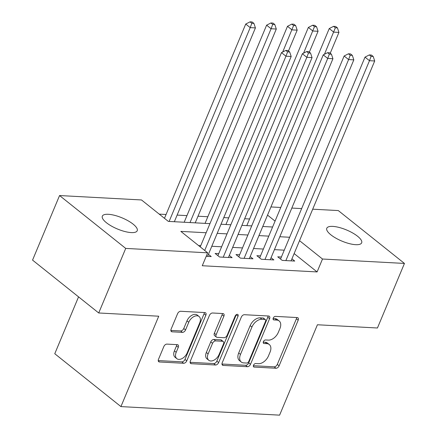 <?xml version="1.0" encoding="UTF-8"?>
<svg xmlns="http://www.w3.org/2000/svg" width="437" height="437" viewBox="0 0 437 437"><rect width="100%" height="100%" fill="white"/><g stroke="black" fill="none" stroke-linecap="round" stroke-linejoin="round"><path stroke-width="0.66" d="M253.52 365.228A2.032 1.284 128.6 0 0 253.684 366.894A2.032 1.284 128.6 0 0 254.208 367.08L275.982 368.254A2.901 1.83 128.6 0 0 279.096 365.829L298.181 320.201A2.901 1.83 128.6 0 0 297.941 317.825A2.901 1.83 128.6 0 0 297.193 317.557L275.419 316.383A2.032 1.284 128.6 0 0 273.24 318.081A2.032 1.284 128.6 0 0 273.409 319.742A2.032 1.284 128.6 0 0 273.933 319.933L276.752 320.086A9.275 5.861 128.6 0 1 279.15 320.949A9.275 5.861 128.6 0 1 279.915 328.548L278.325 332.349A9.275 5.861 128.6 0 1 268.373 340.112L265.554 339.959A2.032 1.284 128.6 0 0 263.38 341.658A2.032 1.284 128.6 0 0 263.549 343.318A2.032 1.284 128.6 0 0 264.074 343.509L266.887 343.657A9.275 5.861 128.6 0 1 269.285 344.525A9.275 5.861 128.6 0 1 270.055 352.124L268.465 355.926A9.275 5.861 128.6 0 1 258.513 363.682L255.694 363.535A2.032 1.284 128.6 0 0 253.52 365.228M108.338 214.294A18.9 6.031 -157.3 0 1 128.178 220.849A18.9 6.031 -157.3 0 1 137.218 230.736A18.9 6.031 -157.3 0 1 131.226 232.588A18.9 6.031 -157.3 0 1 111.386 226.033A18.9 6.031 -157.3 0 1 102.34 216.146A18.9 6.031 -157.3 0 1 108.338 214.294M332.781 226.393A18.9 6.031 -157.3 0 1 352.626 232.948A18.9 6.031 -157.3 0 1 361.667 242.835A18.9 6.031 -157.3 0 1 355.669 244.682A18.9 6.031 -157.3 0 1 335.829 238.132A18.9 6.031 -157.3 0 1 326.789 228.245A18.9 6.031 -157.3 0 1 332.781 226.393M166.95 344.105A2.901 1.83 128.6 0 0 163.842 346.53L158.489 359.329A2.901 1.83 128.6 0 0 158.729 361.705A2.901 1.83 128.6 0 0 159.478 361.973L183.66 363.278A2.901 1.83 128.6 0 0 186.768 360.853L205.854 315.224A2.901 1.83 128.6 0 0 205.619 312.848A2.901 1.83 128.6 0 0 204.866 312.581L180.683 311.275A2.901 1.83 128.6 0 0 177.575 313.7L171.107 329.165A2.901 1.83 128.6 0 0 171.348 331.541A2.901 1.83 128.6 0 0 172.096 331.809L182.447 332.366A2.901 1.83 128.6 0 0 185.556 329.94L188.762 322.277A7.757 4.9 128.6 0 1 199.086 316.514A7.757 4.9 128.6 0 1 199.725 322.867L187.162 352.905A7.757 4.9 128.6 0 1 176.838 358.668A7.757 4.9 128.6 0 1 176.198 352.315L178.291 347.306A2.901 1.83 128.6 0 0 178.05 344.93A2.901 1.83 128.6 0 0 177.302 344.662L166.95 344.105M312.701 209.192L338.287 210.568L404.449 263.435L377.442 327.996L317.415 324.762L279.604 415.15L120.929 406.596L158.735 316.208L98.713 312.974L125.719 248.413L59.558 195.547L141.506 199.96L168.327 221.395L209.962 223.64M404.449 263.435L322.501 259.021L299.536 240.667M206.144 232.757L180.847 231.397L207.668 252.826L202.265 265.74L317.098 271.929L322.501 259.021M207.668 252.826L125.719 248.413M222.225 362.765A2.901 1.83 128.6 0 0 222.466 365.141A2.901 1.83 128.6 0 0 223.214 365.408L247.397 366.714A2.901 1.83 128.6 0 0 250.505 364.289L269.591 318.66A2.901 1.83 128.6 0 0 269.35 316.284A2.901 1.83 128.6 0 0 268.602 316.017L244.42 314.711A2.901 1.83 128.6 0 0 241.311 317.136L222.225 362.765M215.528 364.999L191.346 363.693A2.901 1.83 128.6 0 1 190.598 363.42A2.901 1.83 128.6 0 1 190.357 361.049L209.443 315.421A2.901 1.83 128.6 0 1 212.551 312.996L222.903 313.553A2.901 1.83 128.6 0 1 223.651 313.821A2.901 1.83 128.6 0 1 223.891 316.197L216.151 334.704A2.901 1.83 128.6 0 0 216.391 337.08A2.901 1.83 128.6 0 0 217.14 337.348L224.006 337.719A2.901 1.83 128.6 0 0 227.114 335.294L235.172 316.027A2.032 1.284 128.6 0 1 237.875 314.52A2.032 1.284 128.6 0 1 238.045 316.186L218.637 362.573A2.901 1.83 128.6 0 1 215.528 364.999L213.742 363.568L190.1 362.295M281.395 257.016L277.741 256.819L282.215 260.392L294.74 261.064L291.938 258.83M260.518 255.891L256.863 255.694L261.331 259.267L273.862 259.939L271.06 257.704M239.64 254.766L235.985 254.569L240.454 258.141L252.979 258.813L250.183 256.579M218.762 253.64L215.108 253.444L219.576 257.016L232.102 257.688L229.305 255.454M317.098 271.929L294.134 253.58M284.258 250.172L274.431 249.642M263.38 249.046L253.553 248.516M242.502 247.921L232.675 247.391M221.619 246.796L211.798 246.266M200.741 245.67L198.567 245.556M208.422 254.329L211.224 256.563L206.215 256.295M249.587 218.992L244.665 218.724M228.704 217.866L223.788 217.599M207.826 216.741L197.999 216.211M186.949 215.616L177.122 215.086M166.071 214.491L159.226 214.119M78.556 296.865L54.767 353.73L120.929 406.596M98.713 312.974L32.551 260.108L59.558 195.547M270.945 206.941L280.772 207.471M291.823 208.067L301.65 208.596M275.064 221.111L267.531 215.097M221.013 224.236L230.84 224.765M241.89 225.361L251.717 225.891M262.768 226.486L272.595 227.016M289.66 237.264L279.833 236.734M268.782 236.138L258.955 235.609M247.899 235.013L238.078 234.483M227.022 233.882L217.194 233.358M269.285 344.525L267.499 343.094A9.275 5.861 128.6 0 0 265.101 342.231L266.887 343.657M263.232 342.127L265.101 342.231M279.15 320.949L277.358 319.518A9.275 5.861 128.6 0 0 274.96 318.655L276.752 320.086M273.092 318.557L274.96 318.655M253.373 365.703L274.196 366.829A2.901 1.83 128.6 0 0 277.304 364.403L296.395 318.775A2.901 1.83 128.6 0 0 296.652 317.53M221.969 364.01L245.605 365.283A2.901 1.83 128.6 0 0 248.719 362.863L267.805 317.235A2.901 1.83 128.6 0 0 268.061 315.989M246.626 363.043A2.032 1.284 128.6 0 0 248.8 361.344L265.554 321.293A2.032 1.284 128.6 0 0 265.39 319.633A2.032 1.284 128.6 0 0 264.866 319.442L261.894 319.283A9.275 5.861 128.6 0 0 251.941 327.04L240.492 354.418A9.275 5.861 128.6 0 0 241.257 362.022A9.275 5.861 128.6 0 0 243.655 362.885L246.626 363.043M265.39 319.633L263.598 318.202A2.032 1.284 128.6 0 0 263.074 318.016L264.866 319.442M241.257 362.022L239.471 360.591A9.275 5.861 128.6 0 1 238.7 352.992L250.155 325.614A9.275 5.861 128.6 0 1 260.102 317.852L263.074 318.016M216.391 337.08L214.6 335.649A2.901 1.83 128.6 0 1 214.359 333.273L222.105 314.771A2.901 1.83 128.6 0 0 222.362 313.526M213.742 363.568A2.901 1.83 128.6 0 0 216.85 361.142L236.253 314.755A2.032 1.284 128.6 0 0 236.286 314.678M208.116 353.904A7.757 4.9 128.6 0 0 208.76 360.257A7.757 4.9 128.6 0 0 219.084 354.494L223.509 343.914A2.901 1.83 128.6 0 0 223.269 341.537A2.901 1.83 128.6 0 0 222.52 341.27L215.654 340.898A2.901 1.83 128.6 0 0 212.546 343.324L208.116 353.904L206.33 352.473A7.757 4.9 128.6 0 0 206.969 358.832L208.76 360.257M223.269 341.537L221.483 340.106A2.901 1.83 128.6 0 0 220.734 339.839L222.52 341.27M206.33 352.473L210.754 341.892A2.901 1.83 128.6 0 1 213.868 339.467L220.734 339.839M176.838 358.668L175.051 357.237A7.757 4.9 128.6 0 1 174.407 350.884L176.504 345.88A2.901 1.83 128.6 0 0 176.761 344.635M199.086 316.514L197.3 315.082A7.757 4.9 128.6 0 0 186.976 320.845L188.762 322.277M170.851 330.41L180.656 330.94A2.901 1.83 128.6 0 0 183.764 328.515L186.976 320.845M158.232 360.574L181.874 361.852A2.901 1.83 128.6 0 0 184.982 359.427L204.068 313.799A2.901 1.83 128.6 0 0 204.325 312.553M330.219 53.243L338.937 32.409L333.715 32.125L329.247 28.552L246.812 225.623M335.348 27.782L337.435 27.892L335.649 26.466L333.557 26.351L335.348 27.782L324.456 54.264M337.435 27.892L338.937 32.409M329.247 28.552L333.557 26.351M285.864 260.589L369.478 60.699L374.7 60.983L291.086 260.867M280.543 259.054L365.01 57.127L369.478 60.699L371.111 56.357L373.198 56.471L371.406 55.04L369.32 54.925L371.111 56.357M369.32 54.925L365.01 57.127M374.7 60.983L373.198 56.471M309.341 52.118L318.06 31.278L312.837 31L308.369 27.427L225.934 224.498M314.471 26.657L316.557 26.766L314.766 25.341L312.679 25.226L314.471 26.657L303.578 53.139M316.557 26.766L318.06 31.278M308.369 27.427L312.679 25.226M288.464 50.992L297.182 30.153L291.96 29.874L287.491 26.302L205.051 223.373M293.588 25.532L295.68 25.641L293.888 24.215L291.801 24.101L293.588 25.532L282.701 52.014M295.68 25.641L297.182 30.153M287.491 26.302L291.801 24.101M195.23 222.843L276.299 29.028L271.082 28.749L266.614 25.177L184.174 222.247M272.71 24.406L274.797 24.516L273.01 23.09L270.924 22.975L272.71 24.406L271.082 28.749L190.008 222.564M274.797 24.516L276.299 29.028M266.614 25.177L270.924 22.975M174.347 221.717L255.421 27.902L250.204 27.624L245.731 24.051L164.47 218.314M251.832 23.281L253.919 23.39L252.133 21.965L250.046 21.85L251.832 23.281L250.204 27.624L169.13 221.439M253.919 23.39L255.421 27.902M245.731 24.051L250.046 21.85M264.986 259.463L348.6 59.574L353.823 59.858L270.208 259.742M259.665 257.928L344.132 56.002L348.6 59.574L350.228 55.231L352.32 55.346L350.529 53.915L348.442 53.8L350.228 55.231M348.442 53.8L344.132 56.002M353.823 59.858L352.32 55.346M244.108 258.338L327.723 58.449L332.939 58.733L249.33 258.617M238.782 256.803L323.254 54.876L327.723 58.449L329.351 54.106L331.437 54.221L329.651 52.79L327.564 52.675L329.351 54.106M327.564 52.675L323.254 54.876M332.939 58.733L331.437 54.221M223.231 257.213L306.845 57.323L312.062 57.608L228.447 257.491M217.905 255.678L302.371 53.751L306.845 57.323L308.473 52.981L310.56 53.096L308.773 51.664L306.687 51.55L308.473 52.981M306.687 51.55L302.371 53.751M312.062 57.608L310.56 53.096M204.702 250.461L285.967 56.198L291.184 56.482L207.57 256.366M200.233 246.889L281.494 52.626L285.967 56.198L287.595 51.856L289.682 51.97L287.896 50.539L285.803 50.424L287.595 51.856M285.803 50.424L281.494 52.626M291.184 56.482L289.682 51.97M253.384 366.424L254.208 367.08M273.109 319.272L273.933 319.933M263.249 342.848L264.074 343.509M296.395 318.775L298.181 320.201M277.304 364.403L279.096 365.829M274.196 366.829L275.982 368.254M267.805 317.235L269.591 318.66M248.719 362.863L250.505 364.289M245.605 365.283L247.397 366.714M222.034 364.469L223.214 365.408M260.102 317.852L261.894 319.283M250.155 325.614L251.941 327.04M238.7 352.992L240.492 354.418M190.166 362.754L191.346 363.693M222.105 314.771L223.891 316.197M214.359 333.273L216.151 334.704M236.253 314.755L238.045 316.186M216.85 361.142L218.637 362.573M213.868 339.467L215.654 340.898M210.754 341.892L212.546 343.324M176.504 345.88L178.291 347.306M174.407 350.884L176.198 352.315M183.764 328.515L185.556 329.94M180.656 330.94L182.447 332.366M170.916 330.869L172.096 331.809M204.068 313.799L205.854 315.224M184.982 359.427L186.768 360.853M181.874 361.852L183.66 363.278M158.298 361.033L159.478 361.973"/></g></svg>
